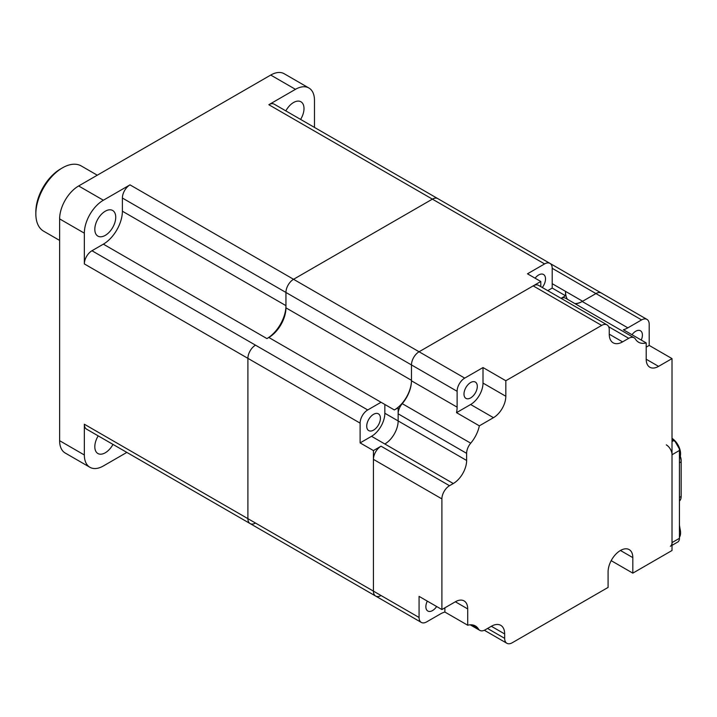 <?xml version="1.0" encoding="UTF-8"?>
<svg xmlns="http://www.w3.org/2000/svg" width="717" height="717" viewBox="0 0 717 717"><rect width="100%" height="100%" fill="white"/><g stroke="black" fill="none" stroke-linecap="round" stroke-linejoin="round"><path stroke-width="1.08" d="M97.279 175.199L81.299 165.977A37.651 21.743 120 0 0 62.478 167.841L60.578 168.943A34.963 20.184 -60 0 0 35.85 211.766L35.85 213.962A37.651 21.743 120 0 0 43.647 231.197L59.628 240.419M62.478 167.841A37.651 21.743 120 0 0 35.85 213.962M84.346 233.177L84.346 263.919A10.755 6.211 120 0 1 91.955 250.744L103.365 244.156A26.896 15.532 -60 0 0 122.383 211.21L122.383 198.035A10.755 6.211 120 0 1 129.992 184.861L103.365 200.231A26.896 15.532 120 0 0 84.346 233.177L59.628 218.9L59.628 440.704L84.346 454.981L84.346 424.231L247.903 518.66L247.903 358.348L247.903 518.66L373.432 591.131A10.755 6.211 120 0 0 375.654 596.06A10.755 6.211 -60 0 1 373.432 591.131L419.078 617.489L419.078 596.374L441.896 609.549L455.349 601.778A17.486 10.092 -60 0 1 464.087 600.918A17.486 10.092 -60 0 1 467.708 608.921L467.708 625.224A24.208 13.973 -60 0 1 475.344 625.923A24.208 13.973 -60 0 1 478.427 628.997A10.755 6.211 120 0 0 479.798 630.36A10.755 6.211 120 0 0 485.176 629.831L491.342 626.273A18.83 10.872 -60 0 1 500.762 625.341A18.83 10.872 -60 0 1 504.66 633.953L504.66 638.345A10.755 6.211 120 0 0 506.883 643.274A10.755 6.211 120 0 0 512.261 642.746L608.088 587.42L608.088 571.888A17.486 10.092 -60 0 1 620.456 550.477A17.486 10.092 -60 0 1 629.194 549.607A17.486 10.092 -60 0 1 632.815 557.611L632.815 573.143L672.017 550.504L672.017 358.599L658.573 366.369A17.486 10.092 -60 0 1 649.826 367.238A17.486 10.092 -60 0 1 646.205 359.235L646.205 342.923A24.208 13.973 -60 0 1 638.569 342.224A24.208 13.973 -60 0 1 635.486 339.15A10.755 6.211 120 0 0 634.115 337.788A10.755 6.211 120 0 0 628.737 338.316L622.571 341.875A18.83 10.872 -60 0 1 613.16 342.816A18.83 10.872 -60 0 1 609.262 334.194L609.262 329.802A10.755 6.211 120 0 0 607.03 324.873A10.755 6.211 120 0 0 601.653 325.41L533.188 285.877A10.755 6.211 -60 0 1 538.566 285.348L607.03 324.873M470.639 382.537A9.411 5.431 -60 0 1 475.353 382.071A9.411 5.431 -60 0 1 476.796 389.618A9.411 5.431 -60 0 1 470.639 397.908A9.411 5.431 -60 0 1 465.933 398.374A9.411 5.431 -60 0 1 464.491 390.837A9.411 5.431 -60 0 1 470.639 382.537M436.653 606.519A9.411 5.431 -60 0 1 432.53 610.561A9.411 5.431 -60 0 1 427.816 611.027A9.411 5.431 -60 0 1 427.305 601.124M632.009 334.722A9.411 5.431 -60 0 1 635.746 331.236A9.411 5.431 -60 0 1 640.451 330.761A9.411 5.431 -60 0 1 641.249 340.064M441.896 609.549L441.896 498.898L373.432 459.364A10.755 6.211 -60 0 1 381.041 446.189L449.505 485.723A10.755 6.211 120 0 0 441.896 498.898M394.35 409.954A24.208 13.973 120 0 0 411.468 380.306L411.468 364.935A10.755 6.211 -60 0 1 419.078 351.76L464.715 378.11L483.007 367.552L505.826 380.736L505.826 396.268A17.486 10.092 -60 0 1 493.466 417.679L479.341 425.835A24.208 13.973 -60 0 1 470.719 443.187A10.755 6.211 120 0 0 466.624 453.341L398.15 413.817L398.15 420.933A18.83 10.872 -60 0 1 384.841 443.993A18.83 10.872 120 0 0 398.15 420.933L398.15 407.758L394.35 409.954L381.041 402.273L367.722 409.954A10.755 6.211 120 0 0 360.113 423.129L360.113 442.9L373.432 450.581L373.432 591.131L373.432 459.364M505.826 380.736L601.653 325.41M129.992 184.861L293.549 279.289L432.387 199.138L293.549 279.289L419.078 351.76L533.188 285.877M611.18 560.658L632.815 573.143M466.624 453.341L466.624 460.466A18.83 10.872 -60 0 1 453.305 483.527L449.505 485.723M373.432 450.581L381.041 446.189M398.15 413.817A10.755 6.211 -60 0 1 402.246 403.662A24.208 13.973 120 0 0 411.468 380.808L457.114 407.157L457.114 391.294L411.468 364.935L411.468 380.808M561.106 298.362A10.755 6.211 -60 0 1 565.65 298.254L634.115 337.788M575.267 303.811A24.208 13.973 120 0 0 582.204 301.498L627.85 327.848L641.59 319.916L595.944 293.567L582.204 301.498M574.882 303.587A24.208 13.973 120 0 0 582.634 301.248L595.944 293.567A10.755 6.211 -60 0 1 601.33 293.029A10.755 6.211 120 0 0 595.944 293.567L552.207 268.31A10.755 6.211 120 0 0 549.975 263.39A10.755 6.211 120 0 0 544.597 263.919L527.479 273.804L540.797 281.485L540.797 286.63M641.59 319.916A10.755 6.211 120 0 1 646.967 319.388A10.755 6.211 120 0 1 649.199 324.308L649.199 345.424L672.017 358.599M444.89 607.819L444.89 612.049A24.208 13.973 -60 0 0 440.426 613.949L426.678 621.881A10.755 6.211 120 0 1 421.3 622.41L375.654 596.06A10.755 6.211 120 0 0 381.041 595.522M483.007 367.552L483.007 383.084A17.486 10.092 -60 0 1 470.639 404.505L456.523 412.651L479.341 425.835M464.715 378.11A10.755 6.211 120 0 0 457.114 391.294M457.114 407.157A24.208 13.973 -60 0 1 456.523 412.651M444.89 612.049L467.708 625.224M419.078 617.489A10.755 6.211 120 0 0 421.3 622.41M627.85 327.848A24.208 13.973 -60 0 1 623.387 329.748L646.205 342.923M649.199 345.424L646.205 347.153M542.285 287.499A9.68 5.593 120 0 0 545.52 278.922A9.68 5.593 120 0 0 543.513 274.486A9.68 5.593 120 0 0 535.097 278.196M366.719 426.158A9.68 5.593 120 0 0 368.726 430.594A9.68 5.593 120 0 0 376.192 427.995A9.68 5.593 120 0 0 380.413 418.253A9.68 5.593 120 0 0 378.406 413.826A9.68 5.593 120 0 0 370.949 416.416A9.68 5.593 120 0 0 366.719 426.158M122.383 198.035L285.949 292.464A10.755 6.211 120 0 1 293.549 279.289A10.755 6.211 120 0 0 285.949 292.464L285.949 305.648A26.896 15.532 -60 0 1 266.921 338.585L268.83 337.483A24.208 13.973 120 0 0 285.949 307.844L285.949 292.464L411.468 364.935A10.755 6.211 120 0 1 419.078 351.76L540.797 281.485M561.061 298.335L565.516 295.762L565.516 291.371L552.207 283.681L552.207 268.31M582.634 301.248L565.516 291.371A24.208 13.973 120 0 0 567.371 299.249M91.955 250.744L255.512 345.173A10.755 6.211 120 0 0 247.903 358.348A10.755 6.211 120 0 1 255.512 345.173L367.722 409.954M375.654 596.06L250.134 523.589A10.755 6.211 120 0 1 247.903 518.66A10.755 6.211 120 0 0 250.134 523.589A10.755 6.211 120 0 0 255.512 523.052M400.382 610.337L288.171 545.547A10.755 6.211 120 0 1 288.117 545.52A10.755 6.211 120 0 0 288.171 545.547A10.755 6.211 120 0 0 288.225 545.583M314.476 127.42L314.476 100.308A26.896 15.532 120 0 0 308.902 88.003A26.896 15.532 120 0 0 295.458 89.329L268.83 104.709A10.755 6.211 120 0 1 274.208 104.171L437.764 198.6A10.755 6.211 120 0 0 432.387 199.138A10.755 6.211 120 0 1 437.764 198.6L549.975 263.39M547.752 290.645L552.207 288.073L552.207 283.681M552.207 288.073L565.516 295.762M360.113 442.9L371.531 436.312A18.83 10.872 120 0 0 384.841 413.252L384.841 404.469M300.611 119.416A14.797 8.541 120 0 0 300.943 101.787A14.797 8.541 120 0 0 293.549 102.513A14.797 8.541 120 0 0 285.832 110.884M105.274 235.373A14.797 8.541 120 0 0 114.935 222.342A14.797 8.541 120 0 0 112.668 210.484A14.797 8.541 120 0 0 105.274 211.219A14.797 8.541 120 0 0 95.612 224.251A14.797 8.541 120 0 0 97.879 236.108A14.797 8.541 120 0 0 105.274 235.373M98.202 435.873A14.797 8.541 120 0 0 97.879 453.511A14.797 8.541 120 0 0 105.274 452.777A14.797 8.541 120 0 0 112.981 444.406M295.458 89.329L270.73 75.061L78.646 185.963L103.365 200.231M84.346 454.981A26.896 15.532 120 0 0 89.921 467.287A26.896 15.532 120 0 0 103.365 465.96L126.837 452.409M270.73 75.061A26.896 15.532 -60 0 1 284.174 73.726L308.902 88.003M89.921 467.287L65.193 453.019A26.896 15.532 -60 0 1 59.628 440.704M59.628 218.9A26.896 15.532 -60 0 1 78.646 185.963M84.346 424.231A10.755 6.211 120 0 0 86.578 429.16L250.134 523.589M124.561 451.092A10.755 6.211 120 0 0 124.615 451.118L288.171 545.547M679.438 458.217A12.906 7.457 -120 0 0 672.017 438.311M679.438 537.275A12.906 7.457 -120 0 0 679.438 527.067M680.29 456.245A9.142 5.279 -120 0 1 681.15 460.466L681.15 461.784A10.755 6.211 -120 0 0 680.128 456.792M679.438 501.049A10.755 6.211 -120 0 0 681.15 496.487L681.15 461.784L679.438 462.77M672.017 439.602L673.729 440.596A8.066 4.66 -120 0 1 679.438 450.473L672.017 454.757A8.066 4.66 60 0 0 666.317 444.872M670.35 546.291A8.066 4.66 60 0 0 672.017 542.599L672.017 454.757M672.017 545.332L677.771 542.016A8.066 4.66 -120 0 0 679.438 538.315L679.438 450.473M470.639 404.505L493.466 417.679M483.007 383.084L505.826 396.268M455.349 601.778L467.708 608.921M620.456 550.477L632.815 557.611M646.205 359.235L658.573 366.369M628.737 338.316L608.661 326.728M609.262 334.194L622.571 341.875M487.542 628.468L504.66 638.345M504.66 633.953L491.342 626.273M384.841 413.252L466.624 460.466M453.305 483.527L371.531 436.312M471.141 624.794L478.427 628.997M402.246 403.662L470.719 443.187M544.597 263.919L268.83 104.709M360.113 423.129L84.346 263.919M381.041 402.273L268.83 337.483M285.949 307.844L411.468 380.306M122.383 211.21L285.949 305.648M103.365 244.156L266.921 338.585M679.438 497.473L681.15 496.487M672.017 441.582L673.729 440.596M672.017 542.599L679.438 538.315M646.967 319.388L550.029 263.417M470.182 624.812L479.798 630.36M506.883 643.274L484.342 630.261M674.33 440.157L680.119 450.177M679.438 525.185L680.119 529.245"/></g></svg>
